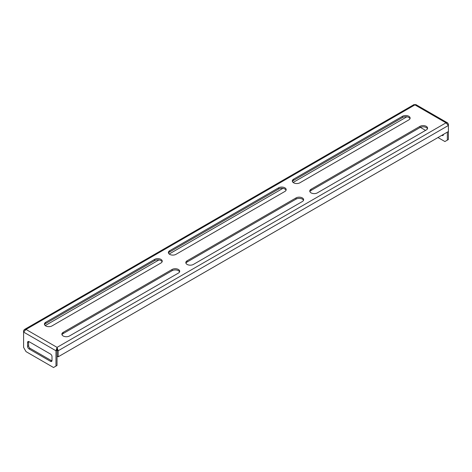 <?xml version="1.0" encoding="UTF-8"?>
<svg xmlns="http://www.w3.org/2000/svg" width="472" height="472" viewBox="0 0 472 472"><rect width="100%" height="100%" fill="white"/><g stroke="black" fill="none" stroke-linecap="round" stroke-linejoin="round"><path stroke-width="0.71" d="M299.891 182.794A4.443 2.566 180 0 1 293.608 182.794A4.443 2.566 180 0 1 292.304 180.977A4.443 2.566 180 0 1 293.608 179.165L402.539 116.271A4.443 2.566 180 0 1 407.383 115.717A4.443 2.566 180 0 1 410.127 118.088A4.443 2.566 180 0 1 408.823 119.9L299.891 182.794M52.003 325.91A4.443 2.566 180 0 1 45.719 325.91A4.443 2.566 180 0 1 44.421 324.093A4.443 2.566 180 0 1 45.719 322.282L154.651 259.388A4.443 2.566 180 0 1 159.495 258.833A4.443 2.566 180 0 1 162.238 261.205A4.443 2.566 180 0 1 160.934 263.016L52.003 325.91M175.95 254.349A4.443 2.566 180 0 1 169.666 254.349A4.443 2.566 180 0 1 168.362 252.538A4.443 2.566 180 0 1 169.666 250.72L278.592 187.832A4.443 2.566 180 0 1 283.436 187.272A4.443 2.566 180 0 1 286.18 189.644A4.443 2.566 180 0 1 284.882 191.461L175.95 254.349M63.177 335.987A4.443 2.566 0 0 0 69.461 335.987L178.392 273.093A4.443 2.566 0 0 0 179.696 271.282A4.443 2.566 0 0 0 176.953 268.91A4.443 2.566 0 0 0 172.109 269.465L63.177 332.359A4.443 2.566 0 0 0 61.873 334.17A4.443 2.566 0 0 0 63.177 335.987M311.066 192.871A4.443 2.566 0 0 0 317.349 192.871L426.281 129.977A4.443 2.566 0 0 0 427.579 128.166A4.443 2.566 0 0 0 424.835 125.794A4.443 2.566 0 0 0 419.997 126.349L311.066 189.242A4.443 2.566 0 0 0 309.762 191.054A4.443 2.566 0 0 0 311.066 192.871M187.118 264.426A4.443 2.566 0 0 0 193.408 264.426L302.334 201.538A4.443 2.566 0 0 0 303.638 199.721A4.443 2.566 0 0 0 300.894 197.355A4.443 2.566 0 0 0 296.05 197.91L187.118 260.798A4.443 2.566 0 0 0 185.82 262.615A4.443 2.566 0 0 0 187.118 264.426M44.545 324.701A4.443 2.566 180 0 1 45.719 323.491L154.651 260.597A4.443 2.566 180 0 1 158.993 259.942A4.443 2.566 180 0 1 162.114 261.807M303.514 200.329A4.443 2.566 0 0 0 300.393 198.464A4.443 2.566 0 0 0 296.05 199.119L187.118 262.007A4.443 2.566 0 0 0 185.944 263.217M427.455 128.767A4.443 2.566 0 0 0 424.34 126.903A4.443 2.566 0 0 0 419.997 127.558L311.066 190.452A4.443 2.566 0 0 0 309.886 191.661M179.566 271.884A4.443 2.566 0 0 0 176.451 270.019A4.443 2.566 0 0 0 172.109 270.674L63.177 333.568A4.443 2.566 0 0 0 62.003 334.778M168.486 253.139A4.443 2.566 180 0 1 169.666 251.93L278.592 189.042A4.443 2.566 180 0 1 282.94 188.381A4.443 2.566 180 0 1 286.056 190.251M292.433 181.584A4.443 2.566 180 0 1 293.608 180.375L402.539 117.481A4.443 2.566 180 0 1 406.882 116.826A4.443 2.566 180 0 1 409.997 118.69M437.975 137.541L444.907 141.541L448.4 139.523L448.4 124.207L447.698 122.968L446.005 122.826L448.4 125.475L58.162 350.773L57.118 350.171L57.118 356.212L58.162 356.82L58.162 350.773L57.065 347.374L57.018 365.487L55.973 366.095L55.973 350.773L57.018 350.171M448.4 131.517L58.162 356.82M57.118 350.171L57.065 348.584M425.579 130.384L420.363 127.369M447.35 140.131L447.35 132.125M441.816 135.322L441.922 135.381A2.071 1.198 -120 0 0 442.96 135.482A2.071 1.198 -120 0 0 443.385 134.538L443.385 134.414M442.866 134.715L442.966 134.78A2.071 1.198 -120 0 0 443.338 134.939M24.302 329.58L23.6 330.819L23.6 332.082L25.995 329.432L24.302 329.58L414.156 104.495L414.935 104.884L415.708 104.495L447.698 122.968M406.829 116.82L293.13 182.463M282.887 188.375L169.183 254.019M158.946 259.936L45.241 325.58M57.065 347.374L446.005 122.826L414.935 104.884L25.995 329.432L57.065 347.374L55.973 350.773L23.6 332.082L23.6 347.404L26.043 351.634L53.525 367.505L55.973 366.095M51.955 360.897A2.071 1.198 60 0 1 51.584 360.738L30.078 348.324A2.071 1.198 60 0 1 28.615 345.781L28.615 341.911A2.071 1.198 60 0 1 28.662 341.51M50.539 354.088L29.034 341.669A2.071 1.198 -120 0 0 27.995 341.569A2.071 1.198 -120 0 0 27.565 342.519L27.565 346.389A2.071 1.198 -120 0 0 29.034 348.926L50.539 361.346A2.071 1.198 -120 0 0 51.578 361.446A2.071 1.198 -120 0 0 52.003 360.496L52.003 356.625A2.071 1.198 -120 0 0 50.539 354.088M448.4 124.207L448.081 124.39M23.6 330.819L23.919 331.002M28.615 341.911L27.565 342.519M28.615 345.781L27.565 346.389M30.078 348.324L29.034 348.926M51.584 360.738L50.539 361.346M442.966 134.78L441.922 135.381M296.05 199.119L296.05 197.91M187.118 262.007L187.118 260.798M419.997 127.558L419.997 126.349M311.066 190.452L311.066 189.242M172.109 270.674L172.109 269.465M63.177 333.568L63.177 332.359M278.592 189.042L278.592 187.832M169.666 251.93L169.666 250.72M154.651 260.597L154.651 259.388M45.719 323.491L45.719 322.282M402.539 117.481L402.539 116.271M293.608 180.375L293.608 179.165"/></g></svg>
